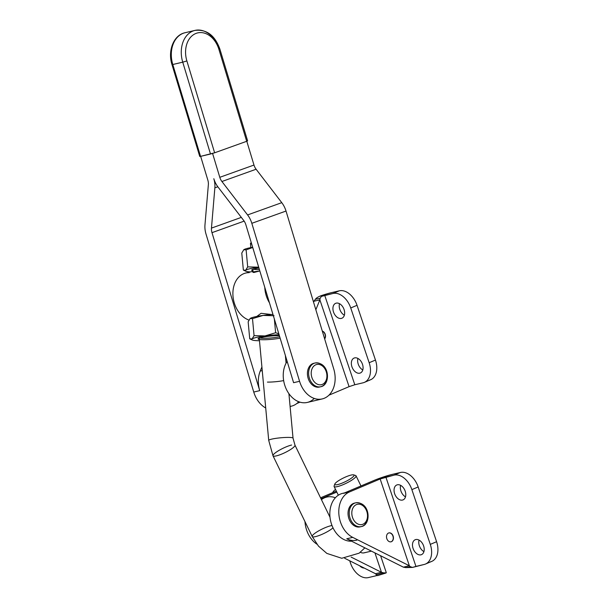 <?xml version="1.0" encoding="UTF-8"?>
<svg xmlns="http://www.w3.org/2000/svg" width="608" height="608" viewBox="0 0 608 608"><rect width="100%" height="100%" fill="white"/><g stroke="black" fill="none" stroke-linecap="round" stroke-linejoin="round"><path stroke-width="0.91" d="M253.042 271.32L245.799 273.022A24.411 18.111 76.8 0 0 232.955 295.655A24.411 18.111 76.8 0 0 248.938 320.059A24.411 18.111 -103.2 0 1 232.887 293.428A24.411 18.111 -103.2 0 1 249.143 272.665M269.45 302.807A24.411 18.111 -103.2 0 1 264.784 287.371A24.411 18.111 76.8 0 0 269.45 302.807M259.821 270.94L253.817 272.513L253.057 271.449L252.647 271.981L259.821 270.94M256.774 316.456L261.075 313.302L271.594 314.534M314.252 398.438A24.411 18.111 -103.2 0 1 295.336 399.988A24.411 18.111 -103.2 0 1 283.366 378.351A24.411 18.111 -103.2 0 1 287.158 361.395A24.411 18.111 76.8 0 0 283.366 378.351A24.411 18.111 76.8 0 0 307.306 402.428L322.248 398.924A24.411 18.111 -103.2 0 1 299.569 381.292L293.596 382.69L299.569 381.292L251.826 223.311A18.308 12.236 -109.7 0 0 247.585 214.936L221.92 181.503A9.158 6.118 70.3 0 1 219.792 177.316L212.587 153.467L219.792 177.316L253.984 165.049L246.795 141.261L253.984 165.049A9.158 6.118 -109.7 0 0 256.105 169.237L281.77 202.669A18.308 12.236 70.3 0 1 286.018 211.044L251.826 223.311L299.569 381.292A24.411 18.111 76.8 0 0 323.714 398.483A24.411 18.111 76.8 0 0 333.762 369.026A24.411 18.111 -103.2 0 1 324.421 398.21A24.411 18.111 -103.2 0 1 322.248 398.924M285.638 358.477A24.411 18.111 -103.2 0 1 286.315 358.598A24.411 18.111 76.8 0 0 285.638 358.477M298.733 401.736A24.411 18.111 -103.2 0 1 293.55 405.46A24.411 18.111 -103.2 0 1 291.369 406.174A24.411 18.111 -103.2 0 1 290.084 406.41A24.411 18.111 76.8 0 0 298.733 401.736M262.246 370.591L260.232 371.062A24.411 18.111 76.8 0 0 259.73 390.648L253.749 392.046A24.411 18.111 76.8 0 0 265.719 407.991A24.411 18.111 -103.2 0 1 253.749 392.046L259.73 390.648L211.987 232.666A9.158 6.118 70.3 0 1 211.462 228.106L214.86 187.849A18.308 12.236 -109.7 0 0 213.818 178.722A18.308 12.236 -109.7 0 0 218.067 187.097L243.732 220.529A9.158 6.118 70.3 0 1 245.852 224.717L293.596 382.69L245.852 224.717A9.158 6.118 -109.7 0 0 243.732 220.529L218.067 187.097A18.308 12.236 70.3 0 1 213.818 178.722A18.308 12.236 70.3 0 1 214.86 187.849L217.831 186.785L214.86 187.849L211.462 228.106A9.158 6.118 -109.7 0 0 211.987 232.666L244.158 221.122L211.987 232.666L259.73 390.648A24.411 18.111 -103.2 0 1 260.232 371.062L261.911 366.943L260.232 371.062L262.246 370.591M246.833 141.003L247.616 140.881L219.853 49.02L218.926 49.43L246.688 141.299L218.926 49.43L219.853 49.02C214.898 35.34 206.606 29.131 194.978 30.4A25.939 19.243 76.8 0 0 182.742 62.168L186.876 60.937A22.884 16.978 -103.2 0 1 196.293 33.311A22.884 16.978 -103.2 0 1 218.926 49.43A22.884 16.978 76.8 0 0 196.293 33.311A22.884 16.978 76.8 0 0 186.876 60.937L182.742 62.168L210.505 154.029L214.632 152.798L186.876 60.937L214.632 152.798L246.688 141.299L214.632 152.798L200.549 156.37L172.786 64.509A25.939 19.243 -103.2 0 1 185.014 32.741A25.939 19.243 76.8 0 0 172.786 64.509L182.742 62.168A25.939 19.243 -103.2 0 1 194.978 30.4A25.939 19.243 -103.2 0 1 219.07 49.134L219.853 49.02M194.978 30.4L185.014 32.741C173.516 35.135 167.55 50.988 171.996 64.623L199.758 156.492L200.48 156.15M210.505 154.029L182.742 62.168L172.786 64.509L200.549 156.37L210.505 154.029M200.655 156.347L207.845 180.128A9.158 6.118 70.3 0 1 208.362 184.688L204.964 224.945A18.308 12.236 -109.7 0 0 206.013 234.072L253.749 392.046L206.013 234.072A18.308 12.236 70.3 0 1 204.964 224.945L208.362 184.688A9.158 6.118 -109.7 0 0 207.845 180.128L200.655 156.347M250.162 318.47A19.836 2.447 -5.3 0 1 263.112 315.43A19.836 2.447 -5.3 0 1 272.962 314.427A19.836 2.447 174.7 0 0 263.112 315.43L252.495 318.622L254.068 335.631L252.062 338.975A19.836 2.447 174.7 0 0 258.506 340.708A19.836 2.447 174.7 0 0 259.479 340.723A19.836 2.447 -5.3 0 1 258.506 340.708A19.836 2.447 -5.3 0 1 252.221 339.986A19.836 2.447 -5.3 0 1 252.062 338.975L249.728 338.816L252.062 338.975A19.836 2.447 -5.3 0 1 265.012 335.928A19.836 2.447 174.7 0 0 252.062 338.975L254.068 335.631L265.012 335.928A19.836 2.447 -5.3 0 1 279.087 334.704A19.836 2.447 174.7 0 0 265.012 335.928L254.068 335.631L252.495 318.622L263.112 315.43A19.836 2.447 174.7 0 0 250.222 318.425L252.495 318.622L250.162 318.47L248.155 321.814L250.162 318.47M279.71 336.764A12.206 1.505 -5.3 0 1 259.722 337.934M280.136 338.154A13.46 1.664 -5.3 0 1 262.664 339.735A13.46 1.664 -5.3 0 1 260.969 337.584A13.46 1.664 -5.3 0 1 279.361 335.601A13.46 1.664 174.7 0 0 258.134 338.694M252.221 339.986L249.728 338.816L248.155 321.814L249.728 338.816M275.629 332.736L265.012 335.928L275.629 332.736L274.36 319.048L275.629 332.736L278.814 333.784L275.629 332.736M274.056 315.734L263.112 315.43L274.056 315.734M332.006 525.517A12.206 2.379 154.1 0 0 330.813 525.753A12.206 2.379 154.1 0 0 318.379 531.042A12.206 2.379 154.1 0 0 312.208 536.514A12.206 2.379 -25.9 0 0 321.108 534.728A12.206 2.379 -25.9 0 0 333.002 527.835A12.206 2.379 154.1 0 1 321.108 534.728A12.206 2.379 154.1 0 1 312.208 536.514L273 455.787A12.206 2.379 -25.9 0 0 285.023 452.595A12.206 2.379 -25.9 0 0 294.964 445.124A12.206 2.379 154.1 0 1 285.023 452.595A12.206 2.379 154.1 0 1 273 455.787L268.721 440.412A12.206 1.505 -5.3 0 1 280.736 437.783A12.206 1.505 -5.3 0 1 293.033 438.155A12.206 1.505 174.7 0 0 280.736 437.783A12.206 1.505 174.7 0 0 268.721 440.412L259.183 337.554M259.396 269.534A12.206 1.505 -5.3 0 1 253.346 269.184M258.932 267.999A13.46 1.664 174.7 0 0 251.758 269.952A13.46 1.664 174.7 0 0 252.989 270.75A13.46 1.664 -5.3 0 1 258.932 267.999M258.681 267.178A19.836 2.447 174.7 0 0 258.636 267.186A19.836 2.447 174.7 0 0 245.685 270.226A19.836 2.447 174.7 0 0 250.511 271.913A19.836 2.447 -5.3 0 1 245.845 271.236A19.836 2.447 -5.3 0 1 245.685 270.226L247.692 266.882L246.118 249.88L252.73 247.486L246.118 249.88L243.785 249.721A19.836 2.447 -5.3 0 1 252.677 247.296A19.836 2.447 174.7 0 0 243.846 249.683L246.118 249.88L247.692 266.882L245.685 270.226A19.836 2.447 -5.3 0 1 258.636 267.186A19.836 2.447 -5.3 0 1 258.681 267.178L247.692 266.882L258.681 267.178M241.779 253.065L243.785 249.721L241.779 253.065L243.36 270.066L245.685 270.226L243.36 270.066L241.779 253.065M245.845 271.236L243.36 270.066M251.697 244.051A12.206 1.505 -5.3 0 1 250.542 243.322A12.206 1.505 -5.3 0 1 251.332 242.858A12.206 1.505 174.7 0 0 250.466 243.519L250.846 247.623M356.372 504.625A10.374 7.699 -103.2 0 1 367.49 516.709A10.374 7.699 -103.2 0 1 355.133 521.938A10.374 7.699 -103.2 0 1 356.372 504.625A10.374 7.699 76.8 0 0 355.133 521.938A10.374 7.699 76.8 0 0 367.49 516.709A10.374 7.699 76.8 0 0 356.372 504.625M354.593 503.181A12.206 9.052 76.8 0 0 349.851 517.522A12.206 9.052 76.8 0 0 361.258 526.589A12.206 9.052 -103.2 0 1 349.851 517.522A12.206 9.052 -103.2 0 1 354.593 503.181A12.206 9.052 -103.2 0 1 355.68 502.824A12.206 9.052 76.8 0 0 354.593 503.181M355.68 502.824L354.487 503.105A12.206 9.052 76.8 0 0 353.392 503.462A12.206 9.052 76.8 0 0 348.65 517.803A12.206 9.052 76.8 0 0 360.065 526.87L361.258 526.589C371.572 525.038 370.538 501.623 355.68 502.824A12.206 9.052 -103.2 0 1 367.285 512.635A12.206 9.052 -103.2 0 1 361.258 526.589M315.757 364.8A10.374 7.699 -103.2 0 1 326.884 376.876A10.374 7.699 -103.2 0 1 314.526 382.105A10.374 7.699 -103.2 0 1 315.757 364.8A10.374 7.699 76.8 0 0 314.526 382.105A10.374 7.699 76.8 0 0 326.884 376.876A10.374 7.699 76.8 0 0 315.757 364.8M313.979 363.348A12.206 9.052 76.8 0 0 309.236 377.69A12.206 9.052 76.8 0 0 320.652 386.756A12.206 9.052 -103.2 0 1 309.236 377.69A12.206 9.052 -103.2 0 1 313.979 363.348A12.206 9.052 -103.2 0 1 315.073 362.991A12.206 9.052 76.8 0 0 313.979 363.348M315.073 362.991L313.872 363.272A12.206 9.052 76.8 0 0 312.786 363.63A12.206 9.052 76.8 0 0 308.043 377.971A12.206 9.052 76.8 0 0 319.458 387.038L320.652 386.756C330.965 385.206 329.931 361.79 315.073 362.991A12.206 9.052 -103.2 0 1 326.678 372.803A12.206 9.052 -103.2 0 1 320.652 386.756M326.792 497.07A24.411 18.111 -103.2 0 1 335.365 497.762A24.411 18.111 76.8 0 0 321.442 499.647A24.411 18.111 -103.2 0 1 326.792 497.07L323.806 497.77A24.411 18.111 76.8 0 0 321.624 498.484L336.802 492.062L321.67 498.461A24.411 18.111 -103.2 0 1 325.318 497.504M351.158 557.11L381.467 572.31L374.938 552.9L381.467 572.31L375.493 573.709L376.443 574.742L383.542 572.842L381.467 572.31L383.542 572.842L376.443 574.742L377.568 575.632L375.493 573.709L344.683 558.266L375.493 573.709L381.467 572.31L351.158 557.11M364.998 552.558A9.158 6.794 -103.2 0 1 360.331 552.277A9.158 6.794 76.8 0 0 364.177 552.824L371.404 551.129M386.148 572.888L383.542 572.842L386.148 572.888A13.429 1.132 -18.6 0 0 386.285 572.63L380.6 555.742M385.86 573.04L377.568 575.632M376.496 575.67L368.273 577.6L376.496 575.67L376.025 574.271L376.496 575.67M335.525 489.432A18.308 12.183 -112.9 0 0 332.553 492.731A18.308 12.183 67.1 0 1 335.525 489.432M349.722 560.789L350.504 563.114A18.308 12.183 -112.9 0 0 368.273 577.6A18.308 12.183 67.1 0 1 350.504 563.114L349.722 560.789M364.192 568.047A8.086 5.381 67.1 0 1 359.678 565.782A8.086 5.381 -112.9 0 0 364.192 568.047M336.346 491.127L320.553 497.808L336.346 491.127M316.92 544.19A24.411 18.111 -103.2 0 1 304.973 521.626A24.411 18.111 76.8 0 0 316.92 544.19M364.344 382.394L370.644 379.726A18.308 12.183 -112.9 0 0 375.463 360.058L369.162 362.725L375.463 360.058L357.033 305.307L350.74 307.967L357.033 305.307A18.308 12.183 -112.9 0 0 339.264 290.822L332.964 293.489A18.308 12.183 67.1 0 1 350.74 307.967L369.162 362.725A18.308 12.183 67.1 0 1 364.344 382.394A18.308 12.183 67.1 0 1 363.029 382.82L354.806 384.75L363.029 382.82A18.308 12.183 -112.9 0 0 369.162 362.725L350.74 307.967A18.308 12.183 -112.9 0 0 332.964 293.489L324.74 295.42L354.806 384.75L349.083 386.65L319.876 299.858L313.895 301.264L313.546 302.13L313.895 301.264L319.876 299.858L320.082 298.346L315.468 299.189L313.895 301.264L315.468 299.189L320.082 298.346L321.412 296.415L320.56 295.883C317.794 297.069 316.099 298.171 315.468 299.189C316.099 298.171 317.794 297.069 320.56 295.883A13.429 1.132 161.4 0 1 331.041 292.752A13.429 1.132 -18.6 0 0 320.56 295.883L321.412 296.415L320.082 298.346L319.876 299.858L349.083 386.65L354.806 384.75L324.74 295.42L321.412 296.415L332.964 293.489L339.264 290.822L331.041 292.752L339.264 290.822A18.308 12.183 67.1 0 1 357.033 305.307L375.463 360.058A18.308 12.183 67.1 0 1 369.33 380.16M324.672 338.937A4.575 3.397 76.8 0 0 325.257 334.385A4.575 3.397 76.8 0 0 322.301 331.109A4.575 3.397 -103.2 0 1 325.257 334.385A4.575 3.397 -103.2 0 1 324.672 338.937M322.339 331.231A4.575 3.397 -103.2 0 1 325.067 334.461A4.575 3.397 -103.2 0 1 324.619 338.77A4.575 3.397 76.8 0 0 325.067 334.461A4.575 3.397 76.8 0 0 322.339 331.231M336.216 303.141A8.086 5.381 67.1 0 1 344.645 313.523A8.086 5.381 67.1 0 1 335.502 315.666A8.086 5.381 67.1 0 1 336.216 303.141A8.086 5.381 -112.9 0 0 335.631 303.331A8.086 5.381 -112.9 0 0 333.838 312.884A8.086 5.381 -112.9 0 0 341.947 318.22A8.086 5.381 -112.9 0 0 343.908 309.1A8.086 5.381 -112.9 0 0 336.216 303.141M354.639 357.892A8.086 5.381 67.1 0 1 363.067 368.273A8.086 5.381 67.1 0 1 353.924 370.424A8.086 5.381 67.1 0 1 354.639 357.892A8.086 5.381 -112.9 0 0 354.061 358.082A8.086 5.381 -112.9 0 0 352.26 367.635A8.086 5.381 -112.9 0 0 360.369 372.978A8.086 5.381 -112.9 0 0 362.338 363.858A8.086 5.381 -112.9 0 0 354.639 357.892M339.5 303.696A8.086 5.381 -112.9 0 0 344.364 315.195A8.086 5.381 67.1 0 1 339.5 303.696M357.93 358.446A8.086 5.381 -112.9 0 0 362.794 369.953A8.086 5.381 67.1 0 1 357.93 358.446M349.083 386.65L328.951 395.17L349.083 386.65M319.876 299.858L315.848 309.746L319.876 299.858M344.599 492.883L342.73 493.324A24.411 18.111 76.8 0 0 340.548 494.038A24.411 18.111 76.8 0 0 330.676 521.2A24.411 18.111 76.8 0 0 351.584 541.188A24.411 18.111 -103.2 0 1 330.197 518.723A24.411 18.111 -103.2 0 1 344.166 493.065M425.478 564.049L431.779 561.382A18.308 12.183 -112.9 0 0 436.59 541.713L430.297 544.38A18.308 12.183 67.1 0 1 425.478 564.049A18.308 12.183 67.1 0 1 424.164 564.475A18.308 12.183 -112.9 0 0 430.297 544.38L411.874 489.622A18.308 12.183 -112.9 0 0 394.098 475.137L385.875 477.075L415.94 566.405L424.164 564.475L412.604 567.401L415.94 566.405L385.875 477.075L380.152 478.967L409.359 565.759L410.415 566.762L412.604 567.401L410.415 566.762L405.802 567.614L403.385 567.165L405.802 567.614L410.415 566.762L409.359 565.759L403.385 567.165L346.765 538.772L352.739 537.373A24.411 18.111 -103.2 0 1 338.861 513.988A24.411 18.111 -103.2 0 1 349.516 491.933L343.543 493.331L374.171 480.373A13.429 1.132 161.4 0 1 392.175 474.407L400.398 472.477A18.308 12.183 67.1 0 1 418.167 486.962L436.59 541.713A18.308 12.183 67.1 0 1 430.456 561.815M283.655 380.585A12.206 1.505 -5.3 0 1 267.429 382.098A12.206 1.505 174.7 0 0 283.655 380.585M296.833 403.507L300.002 402.169L296.833 403.507M241.323 217.39L211.462 228.106L241.323 217.39M333.762 369.026L286.018 211.044L333.762 369.026M320.044 386.87A12.206 9.052 -103.2 0 1 308.165 378.366A12.206 9.052 -103.2 0 1 312.786 363.63A12.206 9.052 -103.2 0 1 314.48 363.158M251.826 223.311L286.018 211.044A18.308 12.236 -109.7 0 0 281.77 202.669L247.585 214.936A18.308 12.236 70.3 0 1 251.826 223.311M221.92 181.503L256.105 169.237A9.158 6.118 70.3 0 1 253.984 165.049L219.792 177.316A9.158 6.118 -109.7 0 0 221.92 181.503L247.585 214.936L281.77 202.669L256.105 169.237L221.92 181.503M391.233 541.736A4.575 3.397 76.8 0 0 393.026 536.423A4.575 3.397 76.8 0 0 388.831 532.935A4.575 3.397 -103.2 0 1 393.026 536.423A4.575 3.397 -103.2 0 1 391.233 541.736A4.575 3.397 -103.2 0 1 390.921 541.842A4.575 3.397 76.8 0 0 391.233 541.736M337.752 484.568A10.678 2.082 154.1 0 1 334.826 484.021A10.678 2.082 154.1 0 1 343.512 477.949A10.678 2.082 154.1 0 1 353.658 474.871A10.678 2.082 154.1 0 1 349.471 479.438A10.678 2.082 154.1 0 1 337.752 484.568A10.678 2.082 -25.9 0 0 353.795 476.026A10.678 2.082 -25.9 0 0 341.719 478.861A10.678 2.082 -25.9 0 0 337.752 484.568M334.826 484.021L334.111 485.967A12.206 2.379 -25.9 0 0 337.455 486.598A12.206 2.379 -25.9 0 0 350.846 480.73A12.206 2.379 -25.9 0 0 355.634 475.509L353.658 474.871M360.977 485.959L356.06 475.828A12.206 2.379 154.1 0 1 349.881 481.308A12.206 2.379 154.1 0 1 337.455 486.598A12.206 2.379 154.1 0 1 334.096 486.499L338.337 495.224M273 455.787A12.206 2.379 154.1 0 1 279.178 450.315A12.206 2.379 154.1 0 1 291.604 445.026M405.802 567.614L412.604 567.401M420.918 554.823A8.086 5.381 67.1 0 1 412.49 544.441A8.086 5.381 67.1 0 1 421.633 542.29A8.086 5.381 67.1 0 1 420.918 554.823A8.086 5.381 -112.9 0 0 421.496 554.633A8.086 5.381 -112.9 0 0 423.297 545.087A8.086 5.381 -112.9 0 0 415.196 539.737A8.086 5.381 -112.9 0 0 413.22 548.857A8.086 5.381 -112.9 0 0 420.918 554.823M402.488 500.065A8.086 5.381 67.1 0 1 394.06 489.683A8.086 5.381 67.1 0 1 403.203 487.54A8.086 5.381 67.1 0 1 402.488 500.065A8.086 5.381 -112.9 0 0 403.074 499.875A8.086 5.381 -112.9 0 0 404.875 490.337A8.086 5.381 -112.9 0 0 396.766 484.986A8.086 5.381 -112.9 0 0 394.797 494.099A8.086 5.381 -112.9 0 0 402.488 500.065M419.056 540.102A8.086 5.381 -112.9 0 0 423.928 551.608A8.086 5.381 67.1 0 1 419.056 540.102M400.634 485.351A8.086 5.381 -112.9 0 0 405.498 496.85A8.086 5.381 67.1 0 1 400.634 485.351M436.59 541.713L418.167 486.962L411.874 489.622L430.297 544.38L436.59 541.713M418.167 486.962A18.308 12.183 -112.9 0 0 400.398 472.477L394.098 475.137A18.308 12.183 67.1 0 1 411.874 489.622L418.167 486.962M343.543 493.331L349.516 491.933L380.152 478.967L394.098 475.137L400.398 472.477L392.175 474.407A13.429 1.132 -18.6 0 0 374.171 480.373L343.543 493.331A24.411 18.111 -103.2 0 1 345.716 492.624M356.881 540.155A24.411 18.111 -103.2 0 1 346.765 538.772L403.385 567.165L409.359 565.759L380.152 478.967L349.516 491.933A24.411 18.111 76.8 0 0 338.861 513.988A24.411 18.111 76.8 0 0 352.739 537.373L409.359 565.759L352.739 537.373L346.765 538.772M391.43 541.682A4.575 3.397 76.8 0 0 393.209 536.309A4.575 3.397 76.8 0 0 388.93 532.904A4.575 3.397 76.8 0 0 386.673 538.141A4.575 3.397 76.8 0 0 391.02 541.819A4.575 3.397 76.8 0 0 391.43 541.682A4.575 3.397 -103.2 0 1 386.521 536.355A4.575 3.397 -103.2 0 1 391.97 534.044A4.575 3.397 -103.2 0 1 391.43 541.682M360.658 526.703A12.206 9.052 -103.2 0 1 348.772 518.198A12.206 9.052 -103.2 0 1 353.392 503.462A12.206 9.052 -103.2 0 1 355.087 502.991M290.092 406.471L291.369 406.174M330.007 517.279L294.964 445.124L293.033 438.155L288.906 393.657M286.079 363.189L285.365 355.452M250.542 243.322L251.226 242.508M253.141 272.407L252.86 269.352M312.208 536.514L318.478 546.113L326.815 553.386L341.742 558.273L359.138 553.174L364.868 547.854"/></g></svg>
